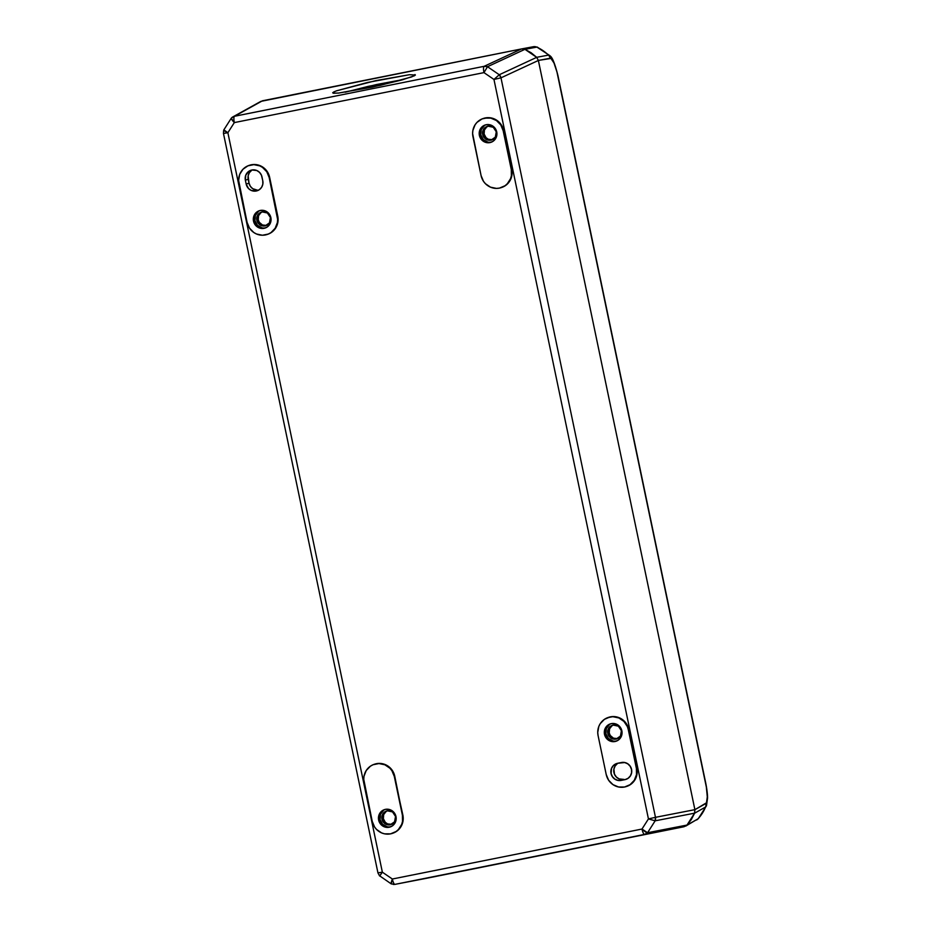 <?xml version="1.0" encoding="UTF-8"?>
<svg xmlns="http://www.w3.org/2000/svg" width="931" height="931" viewBox="0 0 931 931"><rect width="100%" height="100%" fill="white"/><g stroke="black" fill="none" stroke-linecap="round" stroke-linejoin="round"><path stroke-width="1.4" d="M609.549 724.481L606.349 728.554L605.918 733.814L604.498 734.303A9.147 8.845 71 0 1 610.212 723.922A9.147 8.845 71 0 1 621.861 730.835A9.147 8.845 71 0 1 616.147 741.216A9.147 8.845 71 0 1 604.498 734.303L605.918 733.814A9.147 8.845 -109 0 0 616.846 740.936M618.068 763.199A8.74 8.46 -109 0 0 624.049 779.422L621.198 780.399A8.74 8.46 71 0 1 616.578 763.571A8.74 8.46 71 0 1 617.625 763.28L621.408 762.524A8.74 8.46 71 0 1 626.028 779.352A8.74 8.46 71 0 1 624.98 779.643L621.198 780.399L624.049 779.422L619.127 778.898L616.345 777.001L614.46 774.161L613.901 769.122L615.123 765.98L617.428 763.595M383.688 810.214L380.476 814.288L380.057 819.548L378.638 820.036A9.147 8.845 71 0 1 384.34 809.656A9.147 8.845 71 0 1 395.989 816.557A9.147 8.845 71 0 1 390.287 826.949A9.147 8.845 71 0 1 378.638 820.036L380.057 819.548A9.147 8.845 -109 0 0 390.985 826.67M495.234 864.399L574.625 848.548M415.389 75.027L414.935 74.561L415.389 75.027L414.248 75.83L402.041 79.926L372.295 87.142L338.709 93.053L333.17 93.193L332.728 92.728L333.857 91.925L334.148 93.309L333.857 91.925L336.545 90.807L367.722 82.417L409.396 74.713L415.389 75.027L411.56 76.947L380.395 85.349L338.709 93.053L333.17 93.193L332.728 92.728L333.857 91.925M258.574 211.302L255.362 215.375L254.931 220.635L253.511 221.124A9.147 8.845 71 0 1 259.225 210.743A9.147 8.845 71 0 1 270.874 217.656A9.147 8.845 71 0 1 265.172 228.037A9.147 8.845 71 0 1 253.511 221.124L254.931 220.635A9.147 8.845 -109 0 0 265.87 227.758M484.434 125.569L481.222 129.653L480.803 134.914L479.384 135.402A9.147 8.845 71 0 1 485.086 125.01A9.147 8.845 71 0 1 496.735 131.923A9.147 8.845 71 0 1 491.033 142.303A9.147 8.845 71 0 1 479.384 135.402L480.803 134.914A9.147 8.845 -109 0 0 491.731 142.036M617.486 738.597L613.459 738.167L610.305 735.525L609.223 732.953L607.803 733.442A7.157 6.924 71 0 1 612.272 725.319A7.157 6.924 71 0 1 621.396 730.719A7.157 6.924 71 0 1 616.927 738.853A7.157 6.924 71 0 1 607.803 733.442L609.223 732.953A7.157 6.924 -109 0 0 617.625 738.562M391.614 824.319L387.599 823.9L385.318 822.341L383.363 818.686L381.943 819.175A7.157 6.924 71 0 1 386.412 811.041A7.157 6.924 71 0 1 395.524 816.452A7.157 6.924 71 0 1 391.055 824.575A7.157 6.924 71 0 1 381.943 819.175L383.363 818.686A7.157 6.924 -109 0 0 391.753 824.296M266.499 225.418L262.484 224.988L259.318 222.346L258.248 219.774L256.828 220.263A7.157 6.924 71 0 1 261.297 212.14A7.157 6.924 71 0 1 270.409 217.54A7.157 6.924 71 0 1 265.94 225.663A7.157 6.924 71 0 1 256.828 220.263L258.248 219.774A7.157 6.924 -109 0 0 266.638 225.383M492.359 139.685L488.344 139.254L486.063 137.707L484.108 134.041L482.689 134.53A7.157 6.924 71 0 1 487.157 126.407A7.157 6.924 71 0 1 496.27 131.818A7.157 6.924 71 0 1 491.801 139.941A7.157 6.924 71 0 1 482.689 134.53L484.108 134.041A7.157 6.924 -109 0 0 492.499 139.65M487.879 126.197A7.157 6.924 -109 0 0 484.108 134.041L484.446 129.921L486.948 126.732M262.018 211.931A7.157 6.924 -109 0 0 258.248 219.774L258.574 215.655L261.087 212.466M387.133 810.843A7.157 6.924 -109 0 0 383.363 818.686L383.7 814.567L386.202 811.378M612.994 725.109A7.157 6.924 -109 0 0 609.223 732.953L609.561 728.833L612.074 725.645M485.807 124.801A9.147 8.845 -109 0 0 480.803 134.914L483.305 139.592L487.891 142.106M489.625 142.28L491.347 142.117M496.27 131.818L495.315 137.16L490.94 140.174L485.714 139.08L482.689 134.53L483.643 129.188L488.019 126.174L493.255 127.256L496.27 131.818M259.947 210.534A9.147 8.845 -109 0 0 254.931 220.635L257.433 225.314L262.018 227.827M263.752 228.014L265.486 227.851M270.409 217.54L269.455 222.893L265.079 225.896L259.842 224.813L256.828 220.263L257.782 214.91L262.158 211.896L267.383 212.99L270.409 217.54M257.456 190.18L252.708 188.69L250.334 186.281L249.019 183.128L248.158 175.843L249.368 172.701L251.684 170.315M403.74 79.438L376.624 84.512L345.18 92.216L368.525 86.304L403.74 79.438M385.062 809.435A9.147 8.845 -109 0 0 380.057 819.548L382.56 824.226L387.145 826.74M388.879 826.926L390.601 826.751M395.524 816.452L394.569 821.794L390.194 824.808L384.969 823.726L381.943 819.175L382.897 813.822L387.273 810.808L392.51 811.902L395.524 816.452M610.934 723.713A9.147 8.845 -109 0 0 605.918 733.814L608.42 738.492L613.005 741.006M614.739 741.192L616.473 741.029M621.396 730.719L620.442 736.072L616.066 739.086L610.829 737.992L607.803 733.442L608.758 728.089L613.133 725.086L618.37 726.168L621.396 730.719M258.69 190.099A8.74 8.46 -109 0 1 249.019 183.128L246.18 184.105L248.565 188.574L251.347 190.483L256.269 190.995L259.307 189.715L261.611 187.317L262.833 184.187L262.775 180.777A8.74 8.46 71 0 1 257.317 190.715A8.74 8.46 71 0 1 246.18 184.105L245.365 180.218L246.18 184.105L249.019 183.128L248.205 179.241L245.365 180.218A8.74 8.46 71 0 1 250.823 170.28A8.74 8.46 71 0 1 261.972 176.89L262.775 180.777L261.46 175.261L259.574 172.421L256.793 170.513L251.882 170.001L248.833 171.281L245.772 175.179L245.365 180.218L248.205 179.241A8.74 8.46 -109 0 1 252.289 169.931M260.505 101.572L232.866 116.887A5.958 5.807 61 0 1 234.484 116.282L262.449 100.792L521.511 48.936L484.12 66.322A5.958 5.702 65.1 0 1 487.518 66.718L524.933 49.32L521.511 48.936L524.933 49.32L531.159 52.799L536.687 57.361L499.272 74.748A5.958 5.702 65.1 0 1 500.983 77.843L538.374 60.468L536.687 57.361L538.374 60.468L694.887 809.656L655.471 817.325A5.958 5.714 79 0 1 655.145 820.828L694.584 813.17L694.887 809.656L694.584 813.17L691.326 819.489L686.997 825.075L647.557 832.733A5.958 5.714 79 0 1 644.578 834.409L683.994 826.74L686.997 825.075L683.994 826.74L394.942 884.38A5.958 5.819 79.1 0 1 394.907 884.38L683.994 826.74L394.942 884.38A5.958 1.49 -101.3 0 1 392.358 879.015L391.218 883.822L394.942 884.38L644.578 834.409L647.557 832.733L686.997 825.075L694.584 813.17L655.145 820.828L647.557 832.733L641.994 829.044A5.958 1.49 78.7 0 0 644.578 834.409A5.958 1.49 -101.3 0 1 641.994 829.044C644.52 831.441 646.37 832.663 647.557 832.733L655.145 820.828L655.471 817.325L694.887 809.656L538.374 60.468L500.983 77.843L655.471 817.325L648.442 818.919L655.145 820.828L648.442 818.919L655.471 817.325L500.983 77.843L499.272 74.748L536.687 57.361L524.933 49.32L487.518 66.718L499.272 74.748L493.954 79.449L500.983 77.843L493.954 79.449L499.272 74.748L487.518 66.718L484.12 66.322L521.511 48.936L262.449 100.792L234.484 116.282L484.12 66.322A5.958 1.49 78.7 0 0 483.969 72.618L487.518 66.718L483.969 72.618A5.958 1.49 -101.3 0 1 484.12 66.322L234.484 116.282L231.47 117.969A5.958 5.807 61 0 1 232.866 116.887L231.307 118.377L234.333 122.589A5.958 1.49 -101.3 0 1 234.484 116.282A5.958 1.49 78.7 0 0 234.333 122.589C231.959 120.146 231.004 118.598 231.47 117.969L231.307 118.377M627.04 778.933L624.98 779.643L627.04 778.933M501.355 187.585L501.821 187.422A15.897 15.385 -109 0 0 511.759 169.372L503.159 130.643L500.762 124.917L496.432 120.53L490.835 118.132L484.807 118.109L481.932 118.993L476.975 122.403L475.089 124.801L472.867 130.503L472.622 133.587L481.083 175.575L483.48 181.301L485.435 183.71L490.497 187.166L496.421 188.399L499.435 188.109L504.963 185.769L507.279 183.803L510.537 178.682L511.375 175.715L511.282 169.523L503.159 130.643L511.282 169.523A15.897 15.385 71 0 1 501.355 187.585A15.897 15.385 71 0 1 481.083 175.575L472.96 136.682A15.897 15.385 71 0 1 482.886 118.621A15.897 15.385 71 0 1 503.159 130.643L503.624 130.48A15.897 15.385 -109 0 0 483.364 118.458L482.886 118.621M496.735 131.923L496.793 135.484L495.513 138.754L493.104 141.256L489.927 142.606L486.459 142.594L483.247 141.209L480.757 138.684L479.384 135.402L479.325 131.841L480.605 128.559L483.014 126.057L486.191 124.719L489.659 124.731L492.871 126.104L495.362 128.629L496.735 131.923M269.164 177.472L266.778 171.758L262.449 167.359L259.761 165.881L253.826 164.647L247.937 165.834L242.979 169.244L239.709 174.365L238.627 180.428L247.099 222.416L249.496 228.13L253.814 232.529L256.514 234.007L262.437 235.24L268.326 234.053L270.979 232.61L275.169 228.258L277.391 222.556L277.636 219.46L269.164 177.472L277.764 216.201L269.641 177.309A15.897 15.385 -109 0 0 249.38 165.299L248.903 165.462A15.897 15.385 71 0 1 269.164 177.472M270.874 217.656L270.933 221.206L269.653 224.487L267.244 226.989L264.067 228.339L260.599 228.316L257.375 226.943L254.896 224.418L253.511 221.124L253.465 217.575L254.733 214.293L257.142 211.791L260.331 210.441L263.787 210.464L267.011 211.837L269.501 214.363L270.874 217.656M336.545 90.807L375.81 80.625L409.396 74.713M571.203 849.247L502.275 863.014M391.218 883.822L391.509 883.996C390.869 883.81 391.16 882.157 392.358 879.015A5.958 1.49 78.7 0 0 394.942 884.38L393.196 884.45M379.743 875.955L382.362 872.184L227.874 132.714L234.333 122.589L483.969 72.618L493.954 79.449L648.442 818.919L641.994 829.044L392.358 879.015L382.362 872.184L227.874 132.714L223.882 129.875C223.51 130.352 224.848 131.306 227.874 132.714L223.463 133.436L227.874 132.714L234.333 122.589L483.969 72.618L493.954 79.449L648.442 818.919L641.994 829.044L392.358 879.015L382.362 872.184L377.951 872.917L379.592 875.943L382.362 872.184L378.079 872.847M391.357 883.973L379.58 875.78M377.951 872.917L223.463 133.436L223.615 130.712M392.486 833.338L392.952 833.175A15.897 15.385 -109 0 0 402.879 815.114L394.29 776.384L391.893 770.659L389.938 768.25L384.875 764.793L378.952 763.56L373.052 764.735L370.41 766.19L366.22 770.542L363.998 776.245L363.753 779.34L372.214 821.317L374.611 827.042L376.566 829.451L381.629 832.908L384.538 833.827L390.566 833.85L396.094 831.511L398.398 829.556L401.668 824.424L402.506 821.456L402.413 815.277L394.29 776.384L402.413 815.277A15.897 15.385 71 0 1 392.486 833.338A15.897 15.385 71 0 1 372.214 821.317L364.091 782.436A15.897 15.385 71 0 1 374.018 764.374A15.897 15.385 71 0 1 394.29 776.384L394.756 776.221A15.897 15.385 -109 0 0 374.495 764.211L374.018 764.374M395.989 816.557L396.047 820.118L394.767 823.4L392.358 825.902L389.181 827.24L385.713 827.228L382.501 825.855L380.011 823.33L378.638 820.036L378.58 816.475L379.86 813.205L382.269 810.703L385.446 809.353L388.914 809.365L392.126 810.75L394.616 813.275L395.989 816.557M626.47 786.497L626.947 786.334A15.897 15.385 -109 0 0 636.874 768.273L636.397 768.436A15.897 15.385 71 0 1 626.47 786.497A15.897 15.385 71 0 1 606.209 774.487L608.595 780.201L612.924 784.6L618.533 786.986L624.55 787.021L630.078 784.67L634.279 780.318L636.49 774.615L636.397 768.436L628.274 729.543L627.354 726.576L623.921 721.42L618.859 717.952L612.935 716.719L609.933 717.01L604.394 719.349L600.204 723.701L598.819 726.436L597.737 732.499L598.086 735.595L606.209 774.487L598.086 735.595A15.897 15.385 71 0 1 608.013 717.533A15.897 15.385 71 0 1 628.274 729.543L636.874 768.273L628.751 729.38A15.897 15.385 -109 0 0 608.49 717.37L608.013 717.533M621.861 730.835L621.908 734.384L620.64 737.666L618.231 740.168L615.042 741.518L611.586 741.495L608.362 740.122L605.872 737.596L604.498 734.303L604.44 730.754L605.72 727.472L608.129 724.97L611.306 723.62L614.774 723.643L617.998 725.016L620.477 727.542L621.861 730.835M617.625 763.28L624.713 762.547L627.797 763.862L630.171 766.271L631.497 769.425L631.544 772.823L630.322 775.954L628.018 778.351L624.98 779.643L617.893 780.376L614.809 779.061L612.423 776.652L611.108 773.498L611.516 768.471L613.32 765.643L617.625 763.28M267.36 234.426L267.837 234.263A15.897 15.385 -109 0 0 277.764 216.201L277.287 216.364A15.897 15.385 71 0 1 267.36 234.426A15.897 15.385 71 0 1 247.099 222.416L238.976 183.523A15.897 15.385 71 0 1 248.903 165.462M626.877 786.358L630.555 784.507L634.744 780.155L636.967 774.464L637.211 771.368L628.751 729.38L626.354 723.666L624.398 721.257L619.336 717.789L613.413 716.556L607.524 717.743M392.894 833.198L396.571 831.348L400.761 826.996L402.983 821.293L403.228 818.209L394.756 776.221L392.37 770.496L390.415 768.087L385.353 764.63L379.417 763.397L373.529 764.572M267.767 234.286L271.445 232.447L275.646 228.095L277.031 225.36L278.113 219.297L269.641 177.309L267.244 171.595L262.926 167.196L260.226 165.718L254.303 164.484L248.414 165.671M501.762 187.445L505.44 185.606L509.629 181.254L511.852 175.552L512.097 172.456L503.624 130.48L501.239 124.754L499.284 122.345L494.221 118.889L488.286 117.655L482.398 118.831M260.785 101.398L521.535 48.936L524.968 49.32L536.733 47.12A5.958 5.819 -100.6 0 0 533.288 46.736L521.686 48.901M550.268 56.069A22.553 4.841 78.6 0 0 548.44 55.127A5.958 5.819 79.4 0 1 550.116 58.234A19.167 4.12 -101.4 0 1 557.797 75.597L705.663 783.425A19.167 4.12 -101.4 0 1 705.814 803.546A5.958 5.807 60.6 0 1 705.523 807.049L694.596 813.205L694.898 809.691L694.596 813.205L705.523 807.049A5.958 5.807 -119.4 0 0 705.814 803.546L694.898 809.691L538.374 60.434L550.954 58.444L553.98 62.982L556.971 72.048L706.338 787.021L707.292 796.843L706.466 802.801L694.898 809.691L538.374 60.434L536.675 57.315L524.968 49.32L531.17 52.776L536.675 57.315L548.44 55.127L536.675 57.315L538.374 60.434L550.116 58.234A5.958 5.819 -100.6 0 0 548.44 55.127A39.754 38.823 -100.6 0 0 536.733 47.12L524.968 49.32L521.535 48.936L533.358 46.725A5.958 5.819 79.4 0 1 536.733 47.12L533.358 46.725A5.958 5.819 79.4 0 0 533.288 46.736M698.355 818.628A22.553 1.525 167.7 0 1 697.959 818.908L684.029 826.74L424.908 878.608L684.029 826.74L697.959 818.908A39.754 38.73 -119.4 0 0 705.523 807.049L702.288 813.333L697.959 818.908A5.958 5.807 60.6 0 1 696.609 819.978A5.958 5.807 -119.4 0 0 697.959 818.908L698.413 818.512M694.596 813.205L691.349 819.501L687.031 825.064L694.596 813.205M259.412 102.48L262.414 100.804L521.535 48.936M537.245 47.039L550.174 55.976C552.374 57.361 554.957 63.878 557.925 75.527L557.774 75.516M549.43 55.36L536.943 47.109M424.897 878.608L394.907 884.38M223.777 129.979L231.4 118.028M557.925 75.527L705.791 783.355C707.711 793.212 707.548 797.646 707.548 798.065L706.489 805.711L698.331 818.64L685.682 826.123"/></g></svg>
